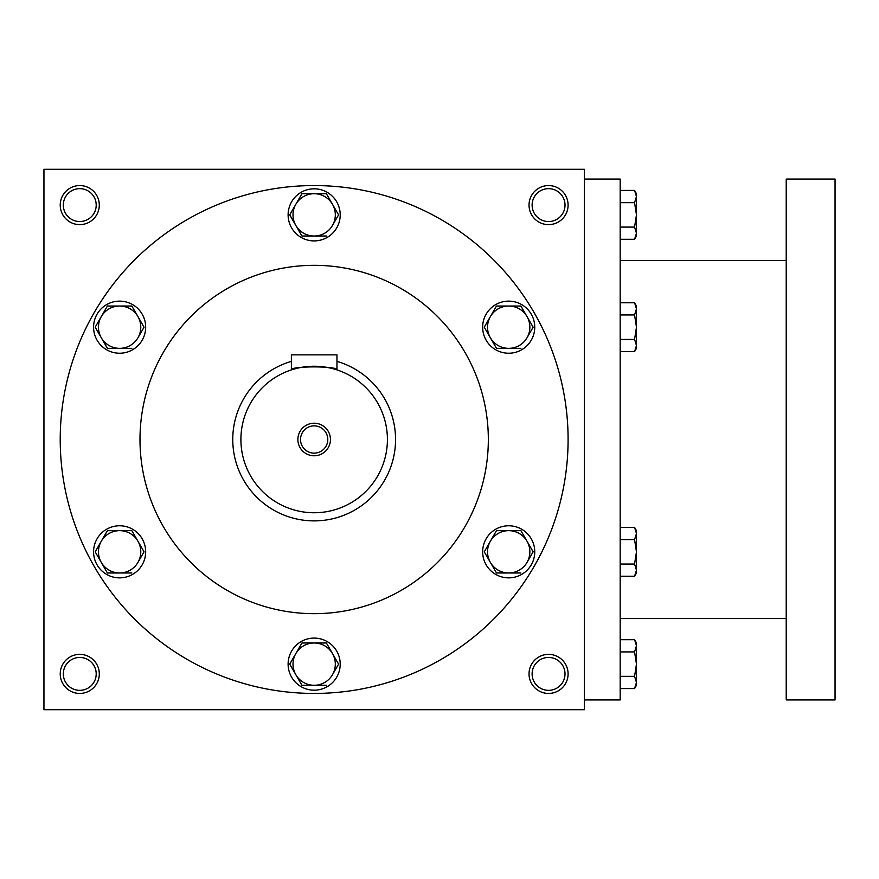 <?xml version="1.0" encoding="UTF-8"?>
<svg xmlns="http://www.w3.org/2000/svg" width="879" height="879" viewBox="0 0 879 879"><rect width="100%" height="100%" fill="white"/><g stroke="black" fill="none" stroke-linecap="round" stroke-linejoin="round"><path stroke-width="1.32" d="M96.207 673.896A16.448 16.448 0 0 0 71.54 659.657A16.448 16.448 0 0 0 71.54 688.147A16.448 16.448 0 0 0 96.207 673.896M99.294 673.896A19.536 19.536 0 0 0 69.99 656.987A19.536 19.536 0 0 0 69.99 690.817A19.536 19.536 0 0 0 99.294 673.896M568.098 205.104A19.536 19.536 0 0 0 538.794 188.183A19.536 19.536 0 0 0 538.794 222.013A19.536 19.536 0 0 0 568.098 205.104M565.01 205.104A16.448 16.448 0 0 0 540.332 190.853A16.448 16.448 0 0 0 540.332 219.343A16.448 16.448 0 0 0 565.01 205.104M99.294 205.104A19.536 19.536 0 0 0 69.99 188.183A19.536 19.536 0 0 0 69.99 222.013A19.536 19.536 0 0 0 99.294 205.104M96.207 205.104A16.448 16.448 0 0 0 71.54 190.853A16.448 16.448 0 0 0 71.54 219.343A16.448 16.448 0 0 0 96.207 205.104M584.37 709.716L43.95 709.716L43.95 169.284L584.37 169.284L584.37 709.716M568.098 673.896A19.536 19.536 0 0 0 538.794 656.987A19.536 19.536 0 0 0 538.794 690.817A19.536 19.536 0 0 0 568.098 673.896M139.992 439.5A174.174 174.174 0 0 1 401.253 288.664A174.174 174.174 0 0 1 401.253 590.336A174.174 174.174 0 0 1 139.992 439.5M60.222 439.5A253.932 253.932 0 0 1 441.126 219.585A253.932 253.932 0 0 1 441.126 659.415A253.932 253.932 0 0 1 60.222 439.5M565.01 673.896A16.448 16.448 0 0 0 540.332 659.657A16.448 16.448 0 0 0 540.332 688.147A16.448 16.448 0 0 0 565.01 673.896M584.37 179.052L620.178 179.052L620.178 699.948L584.37 699.948M786.222 179.052L786.222 699.948L835.05 699.948L835.05 179.052L786.222 179.052M634.572 227.079L636.462 214.872L634.572 202.653L636.462 196.544L634.572 190.435L636.462 193.71L636.462 233.188L634.572 227.079L620.178 227.079M634.572 239.297L636.462 236.022L636.462 233.188L634.572 239.297L620.178 239.297M634.572 190.435L620.178 190.435M634.572 202.653L620.178 202.653M634.572 339.404L636.462 327.186L634.572 314.968L636.462 308.859L634.572 302.75L636.462 306.024L636.462 345.513L634.572 339.404L620.178 339.404M634.572 351.622L636.462 348.348L636.462 345.513L634.572 351.622L620.178 351.622M634.572 302.75L620.178 302.75M634.572 314.968L620.178 314.968M634.572 564.032L636.462 551.814L634.572 539.596L636.462 533.487L634.572 527.378L636.462 530.652L636.462 570.141L634.572 564.032L620.178 564.032M634.572 576.25L636.462 572.976L636.462 570.141L634.572 576.25L620.178 576.25M634.572 527.378L620.178 527.378M634.572 539.596L620.178 539.596M634.572 676.347L636.462 664.128L634.572 651.921L636.462 645.812L634.572 639.703L636.462 642.978L636.462 682.456L634.572 676.347L620.178 676.347M634.572 688.565L636.462 685.29L636.462 682.456L634.572 688.565L620.178 688.565M634.572 639.703L620.178 639.703M634.572 651.921L620.178 651.921M301.947 193.71L289.729 214.872L301.947 193.71L326.384 193.71L338.591 214.872L332.482 225.453A21.162 21.162 0 0 0 314.166 193.71A21.162 21.162 0 0 0 295.838 225.453A21.162 21.162 0 0 0 332.482 225.453L338.591 214.872M289.729 214.872L301.947 236.022L326.384 236.022M288.114 214.872A26.04 26.04 0 0 0 327.186 237.418A26.04 26.04 0 0 0 327.186 192.314A26.04 26.04 0 0 0 288.114 214.872M496.481 306.024L484.263 327.186L496.481 306.024L520.917 306.024L533.135 327.186L527.026 337.767A21.162 21.162 0 0 0 508.699 306.024A21.162 21.162 0 0 0 490.372 337.767A21.162 21.162 0 0 0 527.026 337.767L533.135 327.186M484.263 327.186L496.481 348.348L520.917 348.348M482.659 327.186A26.04 26.04 0 0 0 521.719 349.743A26.04 26.04 0 0 0 521.719 304.628A26.04 26.04 0 0 0 482.659 327.186M496.481 530.652L484.263 551.814L496.481 530.652L520.917 530.652L533.135 551.814L527.026 562.395A21.162 21.162 0 0 0 508.699 530.652A21.162 21.162 0 0 0 490.372 562.395A21.162 21.162 0 0 0 527.026 562.395L533.135 551.814M484.263 551.814L496.481 572.976L520.917 572.976M482.659 551.814A26.04 26.04 0 0 0 521.719 574.372A26.04 26.04 0 0 0 521.719 529.257A26.04 26.04 0 0 0 482.659 551.814M301.947 642.978L289.729 664.128L301.947 642.978L326.384 642.978L338.591 664.128L332.482 674.709A21.162 21.162 0 0 0 314.166 642.978A21.162 21.162 0 0 0 295.838 674.709A21.162 21.162 0 0 0 332.482 674.709L338.591 664.128M289.729 664.128L301.947 685.29L326.384 685.29M288.114 664.128A26.04 26.04 0 0 0 327.186 686.686A26.04 26.04 0 0 0 327.186 641.582A26.04 26.04 0 0 0 288.114 664.128M107.403 530.652L95.185 551.814L107.403 530.652L131.839 530.652L144.057 551.814L137.948 562.395A21.162 21.162 0 0 0 119.621 530.652A21.162 21.162 0 0 0 101.294 562.395A21.162 21.162 0 0 0 137.948 562.395L144.057 551.814M95.185 551.814L107.403 572.976L131.839 572.976M93.581 551.814A26.04 26.04 0 0 0 132.641 574.372A26.04 26.04 0 0 0 132.641 529.257A26.04 26.04 0 0 0 93.581 551.814M107.403 306.024L95.185 327.186L107.403 306.024L131.839 306.024L144.057 327.186L137.948 337.767A21.162 21.162 0 0 0 119.621 306.024A21.162 21.162 0 0 0 101.294 337.767A21.162 21.162 0 0 0 137.948 337.767L144.057 327.186M95.185 327.186L107.403 348.348L131.839 348.348M93.581 327.186A26.04 26.04 0 0 0 132.641 349.743A26.04 26.04 0 0 0 132.641 304.628A26.04 26.04 0 0 0 93.581 327.186M327.79 439.5A13.635 13.635 0 0 0 307.342 427.688A13.635 13.635 0 0 0 307.342 451.312A13.635 13.635 0 0 0 327.79 439.5M291.378 354.852L336.954 354.852L336.954 369.883C338.382 365.917 289.971 365.906 291.378 369.883L291.378 354.852M291.378 361.368A81.384 81.384 0 0 0 321.846 520.522A81.384 81.384 0 0 0 336.954 361.368M293.125 369.334L298.036 368.048M301.475 367.356L303.991 366.961M305.42 366.774L309.683 366.389M314.166 366.246L318.616 366.389M322.725 366.752L324.318 366.961M326.933 367.367L330.284 368.048M387.408 439.5A73.254 73.254 0 0 0 277.533 376.058A73.254 73.254 0 0 0 277.533 502.942A73.254 73.254 0 0 0 387.408 439.5M330.438 439.5A16.272 16.272 0 0 0 306.024 425.403A16.272 16.272 0 0 0 306.024 453.597A16.272 16.272 0 0 0 330.438 439.5M786.222 260.448L620.178 260.448M786.222 618.552L620.178 618.552"/></g></svg>
